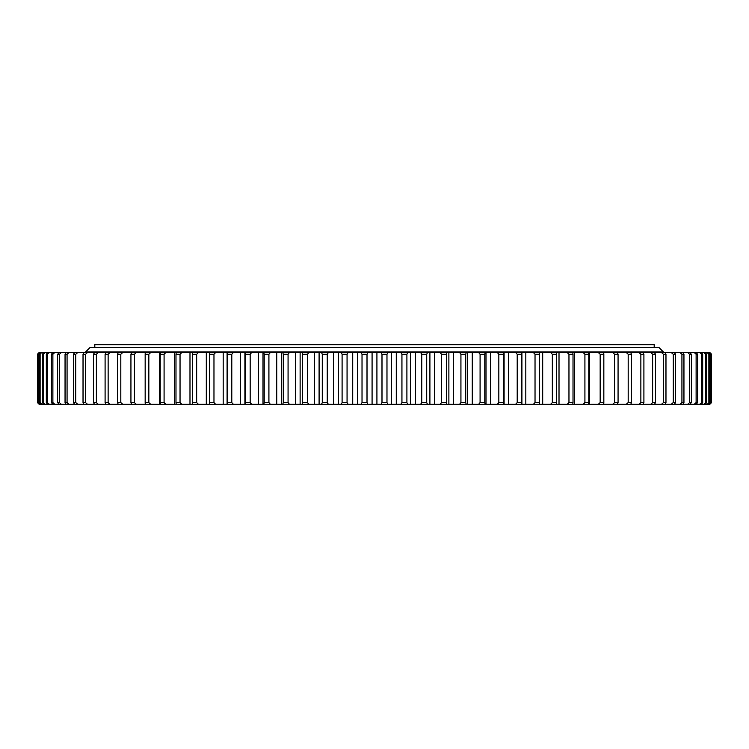 <?xml version="1.0" encoding="UTF-8"?>
<svg xmlns="http://www.w3.org/2000/svg" width="749" height="749" viewBox="0 0 749 749"><rect width="100%" height="100%" fill="white"/><g stroke="black" fill="none" stroke-linecap="round" stroke-linejoin="round"><path stroke-width="1.12" d="M374.5 347.452L90.105 347.452L85.592 351.964L663.408 351.964L658.895 347.452L94.814 347.424L94.814 344.69L654.186 344.69L654.186 347.424L374.5 347.424M709.837 404.31L711.55 402.597L709.818 404.31L710.801 402.597L709.434 404.31M709.022 404.31L707.871 404.31L709.472 402.597L707.056 404.31L707.871 404.31M707.056 404.31L705.137 404.31L706.672 402.597L705.783 402.597L703.91 404.31L705.137 404.31M703.91 404.31L701.251 404.31L702.702 402.597L701.523 402.597L699.622 404.31L701.251 404.31M699.622 404.31L696.205 404.31L697.572 402.597L696.121 402.597L694.183 404.31L696.205 404.31M694.183 404.31L690.035 404.31L691.318 402.597L689.576 402.597L687.619 404.31L690.035 404.31M687.619 404.31L682.76 404.31L683.949 402.597L681.936 402.597L679.961 404.31L682.76 404.31M679.961 404.31L674.4 404.31L675.495 402.597L673.211 402.597L671.235 404.31L674.4 404.31M671.235 404.31L664.981 404.31L665.973 402.597L663.436 402.597L661.461 404.31L664.981 404.31M661.461 404.31L654.551 404.31L655.441 402.597L652.651 402.597L650.675 404.31L654.551 404.31M650.675 404.31L643.129 404.31L643.915 402.597L640.882 402.597L638.925 404.31L643.129 404.31M638.925 404.31L630.77 404.31L631.444 402.597L628.186 402.597L626.239 404.31L630.77 404.31M626.239 404.31L617.504 404.31L618.065 402.597L614.592 402.597L612.673 404.31L617.504 404.31M612.673 404.31L603.394 404.31L603.844 402.597L600.155 402.597L598.273 404.31L603.394 404.31M598.273 404.31L588.471 404.31L588.808 402.597L584.922 402.597L583.087 404.31L588.471 404.31M583.087 404.31L572.798 404.31L573.013 402.597L568.959 402.597L567.162 404.31L572.798 404.31M567.162 404.31L556.432 404.31L556.535 402.597L552.313 402.597L550.571 404.31L556.432 404.31M550.571 404.31L539.42 404.31L539.42 352.517L533.354 352.517L535.029 354.24L539.411 354.24L539.42 352.517L550.571 352.517L552.313 354.24L556.535 354.24L556.432 352.517L550.571 352.517M533.354 404.31L539.42 404.31L539.411 402.597L535.029 402.597L533.354 404.31L521.838 404.31L521.707 402.597L517.194 402.597L515.574 404.31L521.838 404.31M515.574 404.31L503.731 404.31L503.487 402.597L498.853 402.597L497.308 404.31L503.731 404.31M497.308 404.31L485.174 404.31L484.809 402.597L480.081 402.597L478.611 404.31L485.174 404.31M478.611 404.31L466.224 404.31L465.747 402.597L460.935 402.597L459.54 404.31L466.224 404.31M459.54 404.31L446.956 404.31L446.367 402.597L441.479 402.597L440.178 404.31L446.956 404.31M440.178 404.31L427.436 404.31L426.733 402.597L421.79 402.597L420.582 404.31L427.436 404.31M420.582 404.31L407.728 404.31L406.913 402.597L401.941 402.597L400.818 404.31L407.728 404.31M400.818 404.31L387.898 404.31L386.98 402.597L381.99 402.597L380.969 404.31L387.898 404.31M380.969 404.31L368.031 404.31L367.01 402.597L362.02 402.597L361.102 404.31L368.031 404.31M361.102 404.31L348.182 404.31L347.059 402.597L342.087 402.597L341.272 404.31L348.182 404.31M341.272 404.31L328.418 404.31L327.21 402.597L322.267 402.597L321.564 404.31L328.418 404.31M321.564 404.31L308.822 404.31L307.521 402.597L302.633 402.597L302.044 404.31L308.822 404.31M302.044 404.31L289.46 404.31L288.065 402.597L283.253 402.597L282.776 404.31L289.46 404.31M282.776 404.31L270.389 404.31L268.919 402.597L264.191 402.597L263.826 404.31L270.389 404.31M263.826 404.31L251.692 404.31L250.147 402.597L245.513 402.597L245.269 404.31L251.692 404.31M245.269 404.31L233.426 404.31L231.806 402.597L227.293 402.597L227.162 404.31L233.426 404.31M227.162 404.31L215.646 404.31L213.971 402.597L209.589 402.597L209.58 404.31L215.646 404.31M206.284 404.31L206.284 352.517L209.58 352.517L209.58 404.31L198.429 404.31L196.687 402.597L192.465 402.597L192.568 404.31L198.429 404.31M192.568 404.31L181.838 404.31L180.041 402.597L175.987 402.597L176.202 404.31L181.838 404.31M176.202 404.31L165.913 404.31L164.078 402.597L160.192 402.597L160.529 404.31L165.913 404.31M160.529 404.31L150.727 404.31L148.845 402.597L145.156 402.597L145.606 404.31L150.727 404.31M145.606 404.31L136.327 404.31L134.408 402.597L130.935 402.597L131.496 404.31L136.327 404.31M131.496 404.31L122.761 404.31L120.814 402.597L117.556 402.597L118.23 404.31L122.761 404.31M118.23 404.31L110.075 404.31L108.118 402.597L105.085 402.597L105.871 404.31L110.075 404.31M105.871 404.31L98.325 404.31L96.349 402.597L93.559 402.597L94.449 404.31L98.325 404.31M94.449 404.31L87.539 404.31L85.564 402.597L83.027 402.597L84.019 404.31L87.539 404.31M84.019 404.31L77.765 404.31L75.789 402.597L73.505 402.597L74.6 404.31L77.765 404.31M74.6 404.31L69.039 404.31L67.064 402.597L65.051 402.597L66.24 404.31L69.039 404.31M66.24 404.31L61.381 404.31L59.424 402.597L57.682 402.597L58.965 404.31L61.381 404.31M58.965 404.31L54.817 404.31L52.879 402.597L51.428 402.597L52.795 404.31L54.817 404.31M52.795 404.31L49.378 404.31L47.477 402.597L46.298 402.597L47.749 404.31L49.378 404.31M47.749 404.31L45.09 404.31L43.217 402.597L42.328 402.597L43.863 404.31L45.09 404.31M43.863 404.31L41.944 404.31L40.118 402.597L39.528 402.597L41.129 404.31L41.944 404.31M41.129 404.31L39.978 404.31L38.199 402.597L39.978 404.31M39.566 404.31L37.45 402.597L37.459 354.24L39.182 352.517L38.199 354.24L39.566 352.517M37.899 402.597L37.899 354.24M41.129 352.517L39.528 354.24L41.944 352.517L39.978 352.517M39.528 402.597L39.528 354.24M38.199 402.597L38.199 354.24M43.863 352.517L42.328 354.24L43.217 354.24L45.09 352.517L41.944 352.517M42.328 402.597L42.328 354.24M40.118 402.597L40.118 354.24M47.749 352.517L46.298 354.24L47.477 354.24L49.378 352.517L45.09 352.517M46.298 402.597L46.298 354.24M43.217 402.597L43.217 354.24M52.795 352.517L51.428 354.24L52.879 354.24L54.817 352.517L49.378 352.517M51.428 402.597L51.428 354.24M47.477 402.597L47.477 354.24M58.965 352.517L57.682 354.24L59.424 354.24L61.381 352.517L54.817 352.517M57.682 402.597L57.682 354.24M52.879 402.597L52.879 354.24M66.24 352.517L65.051 354.24L67.064 354.24L69.039 352.517L61.381 352.517M65.051 402.597L65.051 354.24M59.424 402.597L59.424 354.24M74.6 352.517L73.505 354.24L75.789 354.24L77.765 352.517L69.039 352.517M73.505 402.597L73.505 354.24M67.064 402.597L67.064 354.24M84.019 352.517L83.027 354.24L85.564 354.24L87.539 352.517L77.765 352.517M83.027 402.597L83.027 354.24M75.789 402.597L75.789 354.24M94.449 352.517L93.559 354.24L96.349 354.24L98.325 352.517L87.539 352.517M93.559 402.597L93.559 354.24M85.564 402.597L85.564 354.24M105.871 352.517L105.085 354.24L108.118 354.24L110.075 352.517L98.325 352.517M105.085 402.597L105.085 354.24M96.349 402.597L96.349 354.24M118.23 352.517L117.556 354.24L120.814 354.24L122.761 352.517L110.075 352.517M117.556 402.597L117.556 354.24M108.118 402.597L108.118 354.24M131.496 352.517L130.935 354.24L134.408 354.24L136.327 352.517L122.761 352.517M130.935 402.597L130.935 354.24M120.814 402.597L120.814 354.24M145.203 354.062L145.203 352.517L145.156 354.24L148.845 354.24L150.727 352.517L145.606 352.517M145.203 404.31L145.203 402.775M145.156 402.597L145.156 354.24M134.408 402.597L134.408 354.24M136.327 352.517L145.203 352.517M159.397 404.31L159.397 352.517L160.529 352.517L160.192 354.24L164.078 354.24L165.913 352.517L160.529 352.517M160.192 402.597L160.192 354.24M148.845 402.597L148.845 354.24M150.727 352.517L159.397 352.517M174.339 404.31L174.339 352.517L176.202 352.517L175.987 354.24L180.041 354.24L181.838 352.517L176.202 352.517M175.987 402.597L175.987 354.24M164.078 402.597L164.078 354.24M165.913 352.517L174.339 352.517M189.984 404.31L189.984 352.517L192.568 352.517L192.465 354.24L196.687 354.24L198.429 352.517L192.568 352.517M192.465 402.597L192.465 354.24M180.041 402.597L180.041 354.24M181.838 352.517L189.984 352.517M209.58 352.517L209.589 354.24L213.971 354.24L215.646 352.517L209.58 352.517M209.589 402.597L209.589 354.24M196.687 402.597L196.687 354.24M198.429 352.517L206.284 352.517M223.165 404.31L223.165 352.517L227.162 352.517L227.293 354.24L231.806 354.24L233.426 352.517L227.162 352.517M227.293 402.597L227.293 354.24M213.971 402.597L213.971 354.24M215.646 352.517L223.165 352.517M240.588 404.31L240.588 352.517L245.269 352.517L245.513 354.24L250.147 354.24L251.692 352.517L245.269 352.517M245.513 402.597L245.513 354.24M231.806 402.597L231.806 354.24M233.426 352.517L240.588 352.517M258.48 404.31L258.48 352.517L263.826 352.517L264.191 354.24L268.919 354.24L270.389 352.517L263.826 352.517M263.011 404.31L263.011 352.517M264.191 402.597L264.191 354.24M250.147 402.597L250.147 354.24M251.692 352.517L258.48 352.517M276.774 404.31L276.774 352.517L282.776 352.517L283.253 354.24L288.065 354.24L289.46 352.517L282.776 352.517M281.399 404.31L281.399 352.517M283.253 402.597L283.253 354.24M268.919 402.597L268.919 354.24M270.389 352.517L276.774 352.517M295.415 404.31L295.415 352.517L302.044 352.517L302.633 354.24L307.521 354.24L308.822 352.517L302.044 352.517M300.115 404.31L300.115 352.517M302.633 402.597L302.633 354.24M288.065 402.597L288.065 354.24M289.46 352.517L295.415 352.517M314.327 404.31L314.327 352.517L321.564 352.517L322.267 354.24L327.21 354.24L328.418 352.517L321.564 352.517M319.093 404.31L319.093 352.517M322.267 402.597L322.267 354.24M307.521 402.597L307.521 354.24M308.822 352.517L314.327 352.517M333.455 404.31L333.455 352.517L341.272 352.517L342.087 354.24L347.059 354.24L348.182 352.517L341.272 352.517M338.267 404.31L338.267 352.517M342.087 402.597L342.087 354.24M327.21 402.597L327.21 354.24M328.418 352.517L333.455 352.517M352.732 404.31L352.732 352.517L361.102 352.517L362.02 354.24L367.01 354.24L368.031 352.517L361.102 352.517M357.563 404.31L357.563 352.517M362.02 402.597L362.02 354.24M347.059 402.597L347.059 354.24M348.182 352.517L352.732 352.517M372.075 404.31L372.075 352.517L380.969 352.517L381.99 354.24L386.98 354.24L387.898 352.517L380.969 352.517M376.925 404.31L376.925 352.517M381.99 402.597L381.99 354.24M367.01 402.597L367.01 354.24M368.031 352.517L372.075 352.517M391.437 404.31L391.437 352.517L400.818 352.517L401.941 354.24L406.913 354.24L407.728 352.517L400.818 352.517M396.268 404.31L396.268 352.517M401.941 402.597L401.941 354.24M386.98 402.597L386.98 354.24M387.898 352.517L391.437 352.517M410.733 404.31L410.733 352.517L420.582 352.517L421.79 354.24L426.733 354.24L427.436 352.517L420.582 352.517M415.545 404.31L415.545 352.517M421.79 402.597L421.79 354.24M406.913 402.597L406.913 354.24M407.728 352.517L410.733 352.517M429.907 404.31L429.907 352.517L440.178 352.517L441.479 354.24L446.367 354.24L446.956 352.517L440.178 352.517M434.673 404.31L434.673 352.517M441.479 402.597L441.479 354.24M426.733 402.597L426.733 354.24M427.436 352.517L429.907 352.517M448.885 404.31L448.885 352.517L459.54 352.517L460.935 354.24L465.747 354.24L466.224 352.517L459.54 352.517M453.585 404.31L453.585 352.517M460.935 402.597L460.935 354.24M446.367 402.597L446.367 354.24M446.956 352.517L448.885 352.517M467.601 404.31L467.601 352.517L478.611 352.517L480.081 354.24L484.809 354.24L485.174 352.517L478.611 352.517M472.226 404.31L472.226 352.517M480.081 402.597L480.081 354.24M465.747 402.597L465.747 354.24M466.224 352.517L467.601 352.517M485.989 404.31L485.989 352.517L497.308 352.517L498.853 354.24L503.487 354.24L503.731 352.517L497.308 352.517M490.52 404.31L490.52 352.517M498.853 402.597L498.853 354.24M484.809 402.597L484.809 354.24M485.174 352.517L485.989 352.517M503.731 352.517L515.574 352.517L517.194 354.24L521.707 354.24L521.838 352.517L515.574 352.517M508.412 404.31L508.412 352.517M517.194 402.597L517.194 354.24M503.487 402.597L503.487 354.24M521.838 352.517L533.354 352.517M525.835 404.31L525.835 352.517M535.029 402.597L535.029 354.24M521.707 402.597L521.707 354.24M542.716 404.31L542.716 352.517M552.313 402.597L552.313 354.24M539.411 402.597L539.411 354.24M556.432 352.517L567.162 352.517L568.959 354.24L573.013 354.24L572.798 352.517L567.162 352.517M559.016 404.31L559.016 352.517M568.959 402.597L568.959 354.24M556.535 402.597L556.535 354.24M572.798 352.517L583.087 352.517L584.922 354.24L588.808 354.24L588.471 352.517L583.087 352.517M574.661 404.31L574.661 352.517M584.922 402.597L584.922 354.24M573.013 402.597L573.013 354.24M588.471 352.517L598.273 352.517L600.155 354.24L603.844 354.24L603.394 352.517L598.273 352.517M589.603 404.31L589.603 352.517M600.155 402.597L600.155 354.24M588.808 402.597L588.808 354.24M603.394 352.517L612.673 352.517L614.592 354.24L618.065 354.24L617.504 352.517L612.673 352.517M603.797 404.31L603.797 402.775M603.797 354.062L603.797 352.517M614.592 402.597L614.592 354.24M603.844 402.597L603.844 354.24M626.239 352.517L628.186 354.24L631.444 354.24L630.77 352.517L617.504 352.517M628.186 402.597L628.186 354.24M618.065 402.597L618.065 354.24M638.925 352.517L640.882 354.24L643.915 354.24L643.129 352.517L630.77 352.517M640.882 402.597L640.882 354.24M631.444 402.597L631.444 354.24M650.675 352.517L652.651 354.24L655.441 354.24L654.551 352.517L643.129 352.517M652.651 402.597L652.651 354.24M643.915 402.597L643.915 354.24M661.461 352.517L663.436 354.24L665.973 354.24L664.981 352.517L654.551 352.517M663.436 402.597L663.436 354.24M655.441 402.597L655.441 354.24M671.235 352.517L673.211 354.24L675.495 354.24L674.4 352.517L664.981 352.517M673.211 402.597L673.211 354.24M665.973 402.597L665.973 354.24M679.961 352.517L681.936 354.24L683.949 354.24L682.76 352.517L674.4 352.517M681.936 402.597L681.936 354.24M675.495 402.597L675.495 354.24M687.619 352.517L689.576 354.24L691.318 354.24L690.035 352.517L682.76 352.517M689.576 402.597L689.576 354.24M683.949 402.597L683.949 354.24M694.183 352.517L696.121 354.24L697.572 354.24L696.205 352.517L690.035 352.517M696.121 402.597L696.121 354.24M691.318 402.597L691.318 354.24M699.622 352.517L701.523 354.24L702.702 354.24L701.251 352.517L696.205 352.517M701.523 402.597L701.523 354.24M697.572 402.597L697.572 354.24M703.91 352.517L705.783 354.24L706.672 354.24L705.137 352.517L701.251 352.517M705.783 402.597L705.783 354.24M702.702 402.597L702.702 354.24M707.056 352.517L708.882 354.24L709.472 354.24L707.871 352.517L705.137 352.517M708.882 402.597L708.882 354.24M706.672 402.597L706.672 354.24M709.022 352.517L710.801 354.24L709.434 352.517L707.871 352.517M710.801 402.597L710.801 354.24M709.472 402.597L709.472 354.24M709.434 352.517L711.55 354.24L709.818 352.517L711.55 354.24L711.541 402.597L711.55 354.24M711.101 402.597L711.101 354.24M662.856 352.517L663.408 351.964M86.144 352.517L85.592 351.964M39.163 352.517L37.45 354.24L37.45 402.597L39.163 404.31M227.087 404.31L227.087 352.517M244.923 404.31L244.923 352.517M504.077 404.31L504.077 352.517M521.913 404.31L521.913 352.517"/></g></svg>
